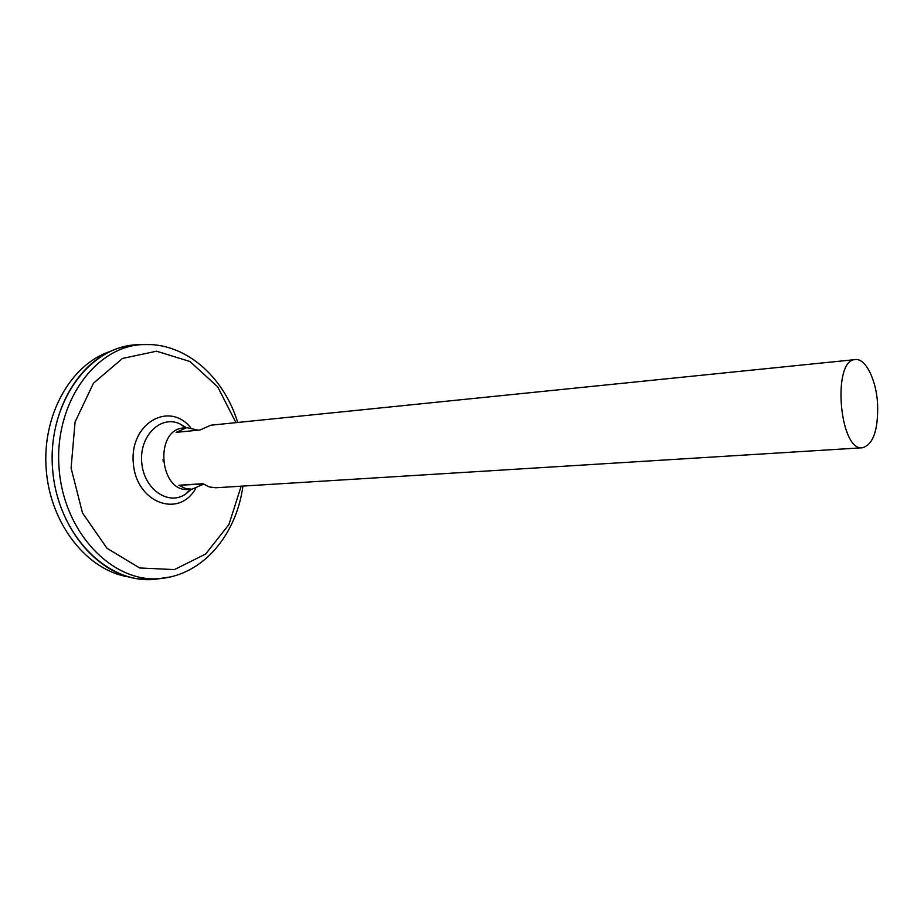 <?xml version="1.0" encoding="UTF-8"?>
<svg xmlns="http://www.w3.org/2000/svg" width="924" height="924" viewBox="0 0 924 924"><rect width="100%" height="100%" fill="white"/><g stroke="black" fill="none" stroke-linecap="round" stroke-linejoin="round"><path stroke-width="1.39" d="M190.529 489.327L185.585 494.121C168.295 506.19 143.624 489.027 141.73 462.347C139.258 435.701 160.811 414.761 179.845 423.862L185.493 427.789M171.113 576.83L154.874 579.29C107.519 584.592 57.646 534.546 52.645 469.635C47.032 404.758 88.103 347.274 135.701 344.814L141.545 344.617M159.91 578.632L155.74 579.175M136.567 344.779L140.76 344.64M159.806 578.643L155.81 579.175M136.637 344.779L140.656 344.652M160.684 578.528L154.92 579.29M148.66 579.579L137.757 578.805C95.68 573.238 57.08 526.102 52.622 469.635C47.84 413.19 78.274 360.406 118.884 348.071L129.51 345.53M128.575 576.888C87.653 570.616 50.589 524.751 46.258 470.154C41.649 415.581 70.767 364.299 110.141 351.455M877.592 403.776C878.354 429.741 873.33 444.409 862.542 447.759C839.362 451.801 831.796 359.355 855.335 359.586C865.58 358.085 876.229 379.764 877.592 403.776M203.603 484.164L191.869 489.246L188.785 489.431C159.159 493.012 153.95 429.256 183.761 427.962L186.821 427.65L198.244 430.168M855.335 359.586L210.741 425.213L200.092 429.983L176.149 432.363L186.821 427.65M191.869 489.246L185.239 488.438L178.944 485.25L202.945 483.691L209.24 486.936L215.858 487.757L862.542 447.759M203.407 484.026L178.944 485.25M163.225 461.757L163.04 459.424M195.634 488.6C178.771 518.641 136.094 502.795 133.299 463.028C129.591 423.342 169.127 400.773 190.656 427.673M241.152 486.197L228.909 524.578L205.694 553.996L174.44 569.6L139.628 567.971L106.988 548.279L82.513 512.993L71.09 468.122L75.063 421.979L93.486 383.194L122.488 358.454L156.572 351.201L189.94 361.503L217.625 386.763L235.955 422.649M242.92 486.082C236.636 533.356 204.366 574.37 160.753 578.516C113.687 583.783 64.126 533.841 59.136 469.103C53.546 404.4 94.329 347.066 141.615 344.617L152.113 344.606M186.359 427.697L179.845 423.862M185.585 494.121L191.395 489.27M135.701 344.814L141.615 344.617C185.32 341.626 223.827 376.853 237.711 422.464M160.753 578.516L154.874 579.29"/></g></svg>

